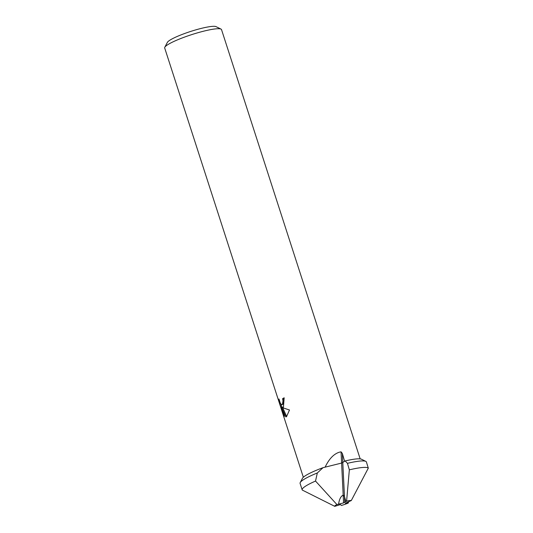 <?xml version="1.0" encoding="UTF-8"?>
<svg xmlns="http://www.w3.org/2000/svg" width="533" height="533" viewBox="0 0 533 533"><rect width="100%" height="100%" fill="white"/><g stroke="black" fill="none" stroke-linecap="round" stroke-linejoin="round"><path stroke-width="0.8" d="M338.602 504.045C339.321 499.208 340.847 496.223 343.185 495.09L344.465 496.576L345.904 501.546L346.59 501.187L343.572 502.919L336.929 504.571A8.908 1.319 162.1 0 0 334.771 506.337L340.44 504.584L341.4 505.437A8.908 1.319 162.1 0 0 348.256 503.039L345.297 503.265L351.294 500.547A8.908 1.319 162.1 0 0 346.59 501.187L345.904 501.546L344.465 496.576L343.185 495.09C340.847 496.223 339.321 499.208 338.602 504.045M360.175 458.893L221.528 29.628A29.868 4.417 162.1 0 0 221.008 29.102L216.078 26.65A25.884 3.824 162.1 0 0 194.079 30.374A25.884 3.824 162.1 0 0 168.948 40.821A25.884 3.824 162.1 0 0 167.369 42.38L164.804 47.257A29.868 4.417 162.1 0 0 164.69 47.99L303.337 477.248M221.008 29.102A29.868 4.417 162.1 0 0 203.519 31.214A29.868 4.417 162.1 0 0 166.629 45.458A29.868 4.417 162.1 0 0 164.804 47.257M325.123 467.155C329.068 458.86 333.851 453.863 339.488 452.171L341.053 451.831L342.339 453.43L344.618 461.331L341.606 463.064L325.123 467.155M282.19 407.585L289.492 409.997L286.527 416.673L285.848 416.953L281.557 407.332L284.462 416.32L283.136 414.001L279.559 402.915L278.986 398.984L280.165 402.741L280.838 403.974L281.91 404.627L282.477 404.127L282.99 400.896L282.563 398.717A29.868 4.417 -17.9 0 1 284.162 397.798L283.443 407.105L282.19 407.585L283.163 407.392M284.236 398.031A28.869 4.264 162.1 0 0 283.456 398.497L283.882 400.676L282.796 404.407L281.91 404.627M283.456 398.497L282.563 398.717M283.669 413.868L283.136 414.001M280.944 404.107L281.95 407.232M280.171 402.761L279.559 402.915M281.557 407.332L282.463 407.105L282.617 407.478M282.81 407.938L286.661 416.573M347.236 503.039L348.256 503.039L347.236 503.039L347.023 502.432L347.236 503.039M317.328 472.971L323.011 467.681A31.36 4.637 162.1 0 0 302.471 478.288L300.232 482.552A34.845 5.15 162.1 0 0 300.092 483.404L302.184 489.867A34.845 5.15 162.1 0 0 302.271 490.06L334.771 506.337A8.908 1.319 162.1 0 1 336.929 504.571L315.529 481.066L317.328 472.971A34.845 5.15 162.1 0 0 300.232 482.552M323.011 467.681L341.606 463.064L345.184 460.938L347.463 463.33L349.348 469.846L346.59 501.187A8.908 1.319 162.1 0 1 351.294 500.547L368.31 468.141L366.404 461.984A34.845 5.15 162.1 0 0 365.798 461.371A34.845 5.15 162.1 0 0 347.463 463.33M365.798 461.371L361.487 459.226A31.36 4.637 162.1 0 0 345.184 460.938M348.282 503.039L348.256 503.039A8.908 1.319 162.1 0 1 341.4 505.437L341.406 505.444A8.961 1.326 162.1 0 0 348.282 503.039L348.595 501.74M336.883 504.578A8.961 1.326 162.1 0 0 334.724 506.35M351.334 500.534A8.961 1.326 162.1 0 0 346.61 501.173M315.529 481.066A34.845 5.15 162.1 0 0 302.184 489.867M368.31 468.141A34.845 5.15 162.1 0 0 349.348 469.846M343.572 502.919L341.053 451.831M344.758 502.452L342.339 453.43"/></g></svg>
